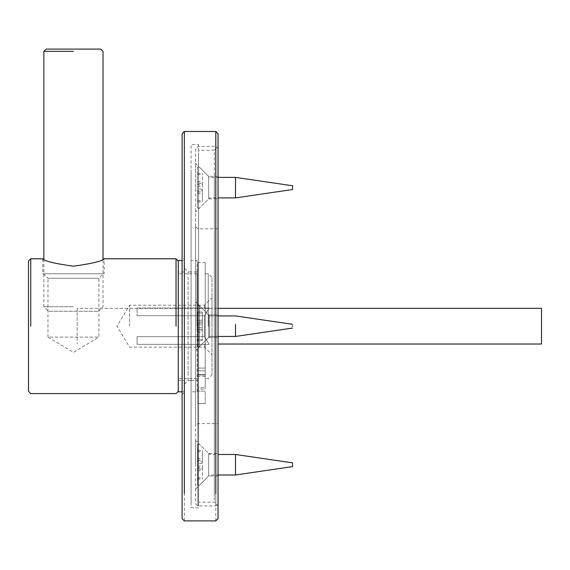 <?xml version="1.0" encoding="UTF-8"?>
<svg xmlns="http://www.w3.org/2000/svg" width="570" height="570" viewBox="0 0 570 570"><rect width="100%" height="100%" fill="white"/><g stroke="black" fill="none" stroke-linecap="round" stroke-linejoin="round"><path stroke-width="0.43" stroke-dasharray="2.85 2.14" d="M218.046 344.024L541.5 344.024L541.5 308.356L77.178 308.356L77.178 344.024L77.178 308.356L218.046 308.356M137.092 315.709L204.495 315.709L209.204 308.028L137.092 308.028L137.092 315.709L137.092 308.028L137.092 315.709L137.092 308.028L204.495 308.028C204.495 304.323 204.495 304.323 204.495 308.028C204.495 304.323 204.495 304.323 204.495 308.028L209.204 308.028L204.495 315.709L137.092 315.709M204.495 344.351L137.092 344.351L204.495 344.351C204.495 348.056 204.495 348.056 204.495 344.351C204.495 348.056 204.495 348.056 204.495 344.351M209.204 344.351L137.092 344.351L137.092 336.671L204.495 336.671L209.204 344.351L137.092 344.351L137.092 336.671L137.092 344.351L137.092 336.671L204.495 336.671L204.495 326.19L204.495 336.671L209.204 344.351M205.243 273.764L208.235 273.764L211.983 277.512L211.983 374.868L211.983 277.512L211.983 326.19L211.983 297.732L204.495 305.221L129.604 305.221L117 326.19L129.604 347.159L204.495 347.159L211.983 354.647L211.983 297.732L211.983 374.868L208.235 378.615L205.243 378.615M204.495 326.19L204.495 315.709L204.495 326.19M129.604 326.19L129.604 305.221L129.604 326.19M43.477 273.764L103.391 273.764L43.477 273.764L103.391 273.764L43.477 273.764L47.973 278.26L98.895 278.26L47.973 278.26L47.973 337.105L98.895 337.105L47.973 337.105L73.437 352.403L98.895 337.105L98.895 278.26L103.391 273.764M42.729 273.764L104.139 273.764L42.729 273.764L42.729 258.787C44.553 261.145 54.784 263.611 73.437 266.19C92.084 263.611 102.322 261.145 104.139 258.787L104.139 273.764M28.5 391.348L28.5 261.031M178.282 326.19L178.282 391.348M208.235 326.19L208.235 273.764L208.235 326.19M205.243 326.19L205.243 378.615L205.243 326.19M197.006 326.19L197.006 273.764L197.006 326.19M46.099 49.098L73.437 49.098M73.437 306.717L43.854 306.717L73.437 306.717M43.854 259.293L43.854 306.717L48.343 311.213L98.525 311.213L48.343 311.213L98.525 311.213L103.013 306.717L103.013 259.293M205.243 387.757L205.243 370.87L205.243 387.757L197.754 387.757L197.754 391.12L197.754 370.87L197.754 387.757L205.243 387.757M197.754 391.12L197.754 276.015L197.754 403.596L197.754 391.12L205.243 391.12L205.243 403.596L205.243 391.12L197.754 391.12M197.754 368.085L197.754 280.184C197.754 257.163 197.754 257.163 197.754 280.184L197.754 368.085L197.754 280.184C197.754 257.163 197.754 257.163 197.754 280.184L197.754 368.085L205.243 368.085L205.243 370.87L205.243 280.184C205.243 257.163 205.243 257.163 205.243 280.184L205.243 368.085L205.243 280.184C205.243 257.163 205.243 257.163 205.243 280.184L205.243 368.085L197.754 368.085M197.754 382.078L197.754 389.189L205.243 389.189L205.243 374.96L205.243 382.078C205.243 372.901 205.243 372.901 205.243 382.078C205.243 391.248 205.243 391.248 205.243 382.078C205.243 372.901 205.243 372.901 205.243 382.078C205.243 391.248 205.243 391.248 205.243 382.078L205.243 389.189L197.754 389.189L197.754 382.078C197.754 391.248 197.754 391.248 197.754 382.078C197.754 372.901 197.754 372.901 197.754 382.078C197.754 391.248 197.754 391.248 197.754 382.078C197.754 372.901 197.754 372.901 197.754 382.078L197.754 374.96L197.754 382.078M205.243 374.654L205.243 276.015L205.243 374.654L205.243 276.015L205.243 374.654L197.754 374.654L205.243 374.654M197.754 403.596L205.243 403.596L197.754 403.596M191.085 330.522L191.085 380.411L197.156 380.411L197.156 271.968L191.085 271.968L191.085 330.522M197.156 330.522L197.156 272.139L197.156 330.522M197.156 331.434L197.156 260.547L191.085 260.547L191.085 391.832L197.156 391.832L197.156 260.761L197.156 331.434M178.282 330.522L178.282 380.411L184.345 380.411L184.345 271.968L178.282 271.968L178.282 330.522M184.345 330.522L184.345 272.139L184.345 330.522M182.101 391.832L184.345 391.832L184.345 260.547L182.101 260.547M178.282 331.434L178.282 260.761L178.282 331.434M214.306 174.791L214.306 496.698L214.306 150.195L218.046 146.454L218.046 505.925L214.306 502.184L198.574 502.184L198.574 155.681L198.574 477.589M214.306 477.589L214.306 502.184M218.046 171.57L218.046 500.325L218.046 171.57M218.046 160.619L218.046 424.322M214.306 150.195L198.574 150.195L198.574 174.791M191.085 372.901L191.085 279.485L191.085 380.482L188.093 380.482L184.345 384.23L184.345 268.149L188.093 271.897L188.093 372.901L188.093 279.485M188.093 380.482L188.093 372.901M188.093 271.897L191.085 271.897L191.085 279.485M184.345 268.206L184.345 384.173L184.345 258.787L182.101 258.787L182.101 384.173L182.101 268.206M182.101 384.173L182.101 393.592L184.345 393.592L184.345 384.173M182.101 424.322L182.101 160.619M198.574 169.96L198.574 502.134L198.574 144.581L191.085 144.581L191.085 502.134L191.085 169.96M191.085 482.42L191.085 507.799L198.574 507.799L198.574 482.42M195.581 350.529L195.581 301.851L195.581 350.529L195.581 301.851L208.684 314.954L208.684 337.426L208.684 314.954L218.046 314.954L218.046 337.426L218.046 314.954L218.046 337.426L218.046 314.954L208.684 314.954L208.684 337.426L208.684 314.954L195.581 301.851L195.581 350.529L208.684 337.426L218.046 337.426L218.046 314.954L218.046 337.426L218.046 314.954L218.046 337.426L208.684 337.426L195.581 350.529M195.581 187.644L195.581 163.305L195.581 187.644M208.684 187.644C208.684 173.159 208.684 173.159 208.684 187.644C208.684 173.159 208.684 173.159 208.684 187.644C208.684 202.129 208.684 202.129 208.684 187.644C208.684 202.129 208.684 202.129 208.684 187.644M195.581 163.305L208.684 176.408L218.046 176.408L218.046 187.644C218.046 202.129 218.046 202.129 218.046 187.644C218.046 173.159 218.046 173.159 218.046 187.644L218.046 198.873L208.684 198.873L195.581 211.983M195.581 464.735L195.581 440.396L195.581 464.735M208.684 464.735C208.684 479.22 208.684 479.22 208.684 464.735C208.684 479.22 208.684 479.22 208.684 464.735C208.684 450.25 208.684 450.25 208.684 464.735C208.684 450.25 208.684 450.25 208.684 464.735M195.581 489.074L208.684 475.971L218.046 475.971L218.046 464.735C218.046 450.25 218.046 450.25 218.046 464.735C218.046 479.22 218.046 479.22 218.046 464.735L218.046 453.506L208.684 453.506L195.581 440.396M218.046 228.834L197.826 228.834L195.581 226.582L195.581 425.797L195.581 226.582L195.581 425.797L197.826 423.546L218.046 423.546M197.826 326.19L197.826 505.925L197.826 326.19M195.581 326.19L195.581 148.699L197.826 146.454L215.802 146.454L218.046 148.699L218.046 503.68L215.802 505.925L197.826 505.925L195.581 503.68L195.581 326.19M215.802 326.19L215.802 505.925L215.802 326.19M218.046 326.19L218.046 148.699L218.046 326.19M197.455 463.325L197.455 470.706L197.455 469.046L202.393 469.046L202.393 461.657L197.455 461.657L197.455 463.325L202.393 463.325M197.455 470.706L202.393 470.706M197.455 460.425L202.393 460.425L202.393 467.813L197.455 467.813L197.455 450.457L202.393 450.457L202.393 460.425M197.455 458.764L202.393 458.764M197.455 466.153L202.393 466.153M197.455 485.049L197.455 444.422L197.455 485.334L199.322 485.334L209.66 474.995L218.046 474.995M197.455 444.422L199.322 444.144L209.66 454.475L218.046 454.475M197.455 450.457L197.455 461.657M197.455 469.046L197.455 467.813M197.455 451.689L202.393 451.689L202.393 450.457M202.393 461.657L202.393 451.689M197.455 477.788L202.393 477.788L202.393 479.021L202.393 469.046M202.393 467.813L202.393 477.788M197.455 479.021L202.393 479.021M292.567 462.89L292.567 466.581M235.495 454.618L235.495 474.995M197.455 329.268L202.393 329.268L202.393 340.468L202.393 330.5L197.455 330.5L197.455 340.468L202.393 340.468L202.393 311.911L202.393 321.879L197.455 321.879L197.455 311.911L197.455 323.112L202.393 323.112L202.393 311.911L202.393 340.468L197.455 340.468L197.455 311.911L202.393 311.911L197.455 311.911L197.455 313.137L202.393 313.137L197.455 313.137L197.455 324.772L202.393 324.772L202.393 323.112L197.455 323.112L197.455 340.468L197.455 339.243L202.393 339.243L197.455 339.243L197.455 329.268L202.393 329.268L202.393 327.608L197.455 327.608L202.393 327.608L202.393 320.219L197.455 320.219L197.455 321.879L202.393 321.879L202.393 320.219L197.455 320.219L197.455 329.268M197.455 322.805L197.455 346.503L197.455 322.805M218.046 336.45L209.66 336.45L199.322 346.788L197.455 346.788L197.455 329.574L197.455 346.788L199.322 346.788L199.322 305.876L199.322 346.788L209.66 336.45L209.66 324.501L209.66 336.45L235.495 336.45L235.495 324.501M197.455 332.16L202.393 332.16L202.393 324.772L197.455 324.772L197.455 332.16L197.455 330.5L202.393 330.5L202.393 332.16L197.455 332.16M292.567 325.883L292.567 326.496L292.567 325.883M218.046 315.93L209.66 315.93L199.322 305.598L199.322 322.805L199.322 305.598L197.455 305.598L199.322 305.598L209.66 315.93L209.66 324.501L209.66 315.93L235.495 315.93L292.567 324.316M197.455 189.062L197.455 181.673L197.455 183.333L202.393 183.333L202.393 190.722L197.455 190.722L197.455 189.062L202.393 189.062M197.455 181.673L202.393 181.673M197.455 191.955L202.393 191.955L202.393 184.566L197.455 184.566L197.455 201.922L202.393 201.922L202.393 191.955M197.455 193.615L202.393 193.615M197.455 186.226L202.393 186.226M197.455 167.331L197.455 207.957L197.455 167.046L199.322 167.046L209.66 177.384L218.046 177.384M197.455 207.957L199.322 208.235L209.66 197.904L218.046 197.904M197.455 201.922L197.455 190.722M197.455 183.333L197.455 184.566M197.455 200.69L202.393 200.69L202.393 201.922M202.393 190.722L202.393 200.69M197.455 174.591L202.393 174.591L202.393 173.358L202.393 183.333M202.393 184.566L202.393 174.591M197.455 173.358L202.393 173.358M292.567 185.799L292.567 189.489M235.495 177.519L235.495 197.904M176.037 326.19L176.037 258.787M30.744 326.19L30.744 258.787M73.437 51.343L43.854 51.343M205.243 370.87L197.754 370.87L205.243 370.87M184.345 158.688L184.345 520.902M215.802 520.902L215.802 158.688M197.006 273.764L178.282 273.764M197.006 378.615L178.282 378.615M197.754 276.015L197.006 276.015M205.243 376.364L197.006 376.364M197.754 262.535L205.243 262.535M197.754 374.96L205.243 374.96L197.754 374.96M235.495 336.45L292.567 328.064"/><path stroke-width="0.85" d="M218.046 344.024L541.5 344.024L541.5 308.356L218.046 308.356M178.282 261.031L176.037 258.787L104.139 258.787C102.322 261.145 92.084 263.611 73.437 266.19C54.784 263.611 44.553 261.145 42.729 258.787L30.744 258.787L28.5 261.031L28.5 391.348L28.5 326.19M43.854 259.293L43.854 51.343L46.099 49.098L100.769 49.098L103.013 51.343L103.013 259.293M182.101 391.832L178.282 391.832L178.282 260.547L182.101 260.547M184.345 493.691L184.345 131.478L182.101 133.722L182.101 518.657L184.345 520.902L215.802 520.902L218.046 518.657L218.046 133.722L215.802 131.478L215.802 493.691M235.495 474.86L235.495 454.475L292.567 462.868L292.567 466.609L235.495 474.995L218.046 474.995M235.495 197.762L235.495 177.384L292.567 185.77L292.567 189.518L235.495 197.904L218.046 197.904M292.567 326.496L292.567 325.883L292.567 326.496M218.046 336.45L235.495 336.45L235.495 324.501M176.037 326.19L176.037 258.787M30.744 326.19L30.744 258.787M73.437 51.343L43.854 51.343M178.282 391.348L176.037 393.592L30.744 393.592L28.5 391.348M215.802 131.478L184.345 131.478M218.046 454.475L235.495 454.475M218.046 177.384L235.495 177.384M218.046 315.93L235.495 315.93L292.567 324.316M235.495 336.45L292.567 328.064"/></g></svg>
